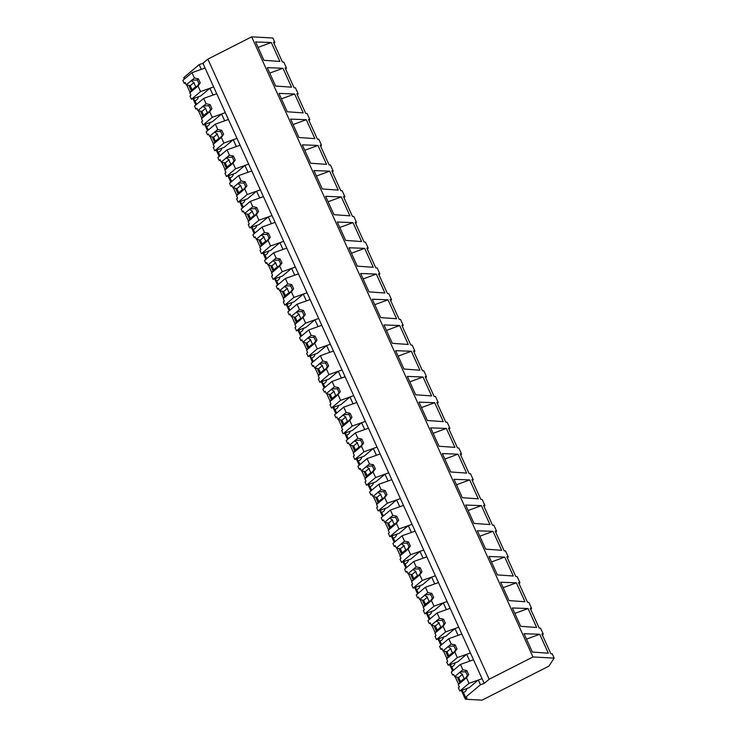 <?xml version="1.0" encoding="UTF-8"?>
<svg xmlns="http://www.w3.org/2000/svg" width="737" height="737" viewBox="0 0 737 737"><rect width="100%" height="100%" fill="white"/><g stroke="black" fill="none" stroke-linecap="round" stroke-linejoin="round"><path stroke-width="1.11" d="M184.351 79.099L183.78 77.855A6.007 0.921 -24.4 0 1 184.268 77.155L199.193 64.626L201.33 69.352L205.07 68.016L484.218 683.402L489.165 679.247L207.871 59.135L202.924 63.29L199.193 64.626M274.035 43.52L274.818 42.322L272.865 38.011L251.667 36.85L207.871 59.135M186.737 85.004L190.118 92.466M192.965 98.721L195.812 105.004M198.41 110.725L201.791 118.196M204.637 124.452L207.484 130.735M210.082 136.456L213.463 143.918M216.3 150.182L219.156 156.465M221.745 162.186L225.135 169.648M227.973 175.913L230.828 182.186M233.417 187.917L236.807 195.379M239.645 201.634L242.491 207.917M245.089 213.638L248.48 221.109M251.317 227.365L254.164 233.647M256.762 239.368L260.152 246.831M262.989 253.095L265.836 259.378M268.434 265.099L271.815 272.561M274.661 278.826L277.508 285.099M280.106 290.829L283.487 298.292M286.334 304.556L289.18 310.83M291.778 316.551L295.159 324.022M297.997 330.277L300.853 336.56M303.441 342.281L306.832 349.743M309.669 356.008L312.516 362.291M315.114 368.012L318.504 375.474M321.341 381.738L324.188 388.012M326.786 393.742L330.176 401.204M333.013 407.469L335.86 413.743M338.458 419.464L341.848 426.935M344.686 433.19L347.532 439.473M350.13 445.194L353.511 452.656M356.358 458.921L359.205 465.204M361.803 470.925L365.183 478.387M368.03 484.651L370.877 490.925M373.475 496.655L376.856 504.117M379.693 510.382L382.549 516.655M385.138 522.376L388.528 529.848M391.365 536.103L394.212 542.386M396.81 548.107L400.2 555.569M403.038 561.834L405.884 568.116M408.482 573.837L411.872 581.3M414.71 587.564L417.557 593.847M420.154 599.568L423.535 607.03M426.382 613.295L429.229 619.568M431.827 625.289L435.208 632.761M438.054 639.016L440.901 645.299M443.499 651.02L446.88 658.482M449.727 664.746L452.573 671.029M455.171 676.75L458.552 684.212M461.39 690.477L465.369 699.238L467.083 697.792A6.007 0.921 -24.4 0 1 465.075 697.967A6.007 0.921 -24.4 0 1 465.563 697.266L463.297 692.264A13.598 6.449 -109.6 0 0 464.199 692.089A13.598 6.449 -109.6 0 0 466.862 688.524M251.667 36.85L532.971 656.962L554.16 658.123L548.853 666.165L482.053 700.15L465.369 699.238M458.865 677.929L457.806 678.307L459.741 682.582M457.806 678.307A13.598 6.449 70.4 0 1 457.723 677.285M447.193 652.208L446.134 652.586L448.068 656.851M446.134 652.586A13.598 6.449 70.4 0 1 446.051 651.554M435.521 626.478L434.462 626.855L436.396 631.121M434.462 626.855A13.598 6.449 70.4 0 1 434.379 625.833M423.858 600.747L422.789 601.125L424.733 605.399M422.789 601.125A13.598 6.449 70.4 0 1 422.706 600.102M412.186 575.017L411.117 575.394L413.061 579.669M411.117 575.394A13.598 6.449 70.4 0 1 411.034 574.372M400.513 549.286L399.445 549.673L401.389 553.938M399.445 549.673A13.598 6.449 70.4 0 1 399.362 548.641M388.841 523.565L387.782 523.943L389.716 528.208M387.782 523.943A13.598 6.449 70.4 0 1 387.69 522.92M377.169 497.834L376.11 498.212L378.044 502.487M376.11 498.212A13.598 6.449 70.4 0 1 376.027 497.189M365.497 472.104L364.437 472.481L366.372 476.756M364.437 472.481A13.598 6.449 70.4 0 1 364.354 471.459M353.824 446.373L352.765 446.76L354.7 451.026M352.765 446.76A13.598 6.449 70.4 0 1 352.682 445.728M342.161 420.652L341.093 421.03L343.037 425.295M341.093 421.03A13.598 6.449 70.4 0 1 341.01 420.007M330.489 394.921L329.421 395.299L331.364 399.574M329.421 395.299A13.598 6.449 70.4 0 1 329.338 394.277M318.817 369.191L317.758 369.569L319.692 373.843M317.758 369.569A13.598 6.449 70.4 0 1 317.665 368.546M307.145 343.46L306.085 343.847L308.02 348.113M306.085 343.847A13.598 6.449 70.4 0 1 305.993 342.816M295.473 317.739L294.413 318.117L296.348 322.382M294.413 318.117A13.598 6.449 70.4 0 1 294.33 317.094M283.8 292.009L282.741 292.386L284.675 296.661M282.741 292.386A13.598 6.449 70.4 0 1 282.658 291.364M272.137 266.278L271.069 266.656L273.003 270.93M271.069 266.656A13.598 6.449 70.4 0 1 270.986 265.633M260.465 240.548L259.396 240.925L261.34 245.2M259.396 240.925A13.598 6.449 70.4 0 1 259.313 239.903M248.793 214.826L247.724 215.204L249.668 219.469M247.724 215.204A13.598 6.449 70.4 0 1 247.641 214.181M237.121 189.096L236.061 189.473L237.996 193.748M236.061 189.473A13.598 6.449 70.4 0 1 235.969 188.451M225.448 163.365L224.389 163.743L226.323 168.018M224.389 163.743A13.598 6.449 70.4 0 1 224.297 162.72M213.776 137.635L212.717 138.012L214.651 142.287M212.717 138.012A13.598 6.449 70.4 0 1 212.634 136.99M202.104 111.913L201.044 112.291L202.979 116.557M201.044 112.291A13.598 6.449 70.4 0 1 200.961 111.269M190.441 86.183L189.372 86.561L191.307 90.835M189.372 86.561A13.598 6.449 70.4 0 1 189.289 85.538M202.924 63.29L205.07 68.016L191.998 72.677L194.421 78.021L198.419 78.859L200.252 82.912L198.032 85.971L200.575 91.581L213.647 86.929L209.907 88.256L213.002 95.082L216.733 93.746L203.67 98.408L206.093 103.751L210.091 104.59L211.924 108.643L209.695 111.702L212.247 117.312L225.31 112.65L221.579 113.986L224.674 120.804L228.406 119.477L215.342 124.138L217.765 129.482L221.763 130.32L223.597 134.374L221.367 137.432L223.919 143.042L236.982 138.381L233.251 139.717L236.347 146.534L240.078 145.207L227.014 149.86L229.437 155.203L233.426 156.051L235.269 160.095L233.039 163.153L235.591 168.773L248.655 164.111L244.924 165.438L245.872 167.539L248.019 172.265L251.75 170.929L238.677 175.59L241.11 180.934L245.099 181.772L246.941 185.825L244.712 188.884L247.254 194.504L260.327 189.842L256.596 191.169L259.691 197.995L263.422 196.659L250.35 201.321L252.773 206.664L256.771 207.502L258.613 211.556L256.384 214.614L258.927 220.225L271.999 215.563L268.268 216.899L269.806 220.308L271.354 223.716L275.094 222.39L262.022 227.051L264.445 232.395L268.443 233.233L270.276 237.286L268.056 240.345L270.599 245.955L283.671 241.294L279.931 242.63L283.026 249.447L286.767 248.12L273.694 252.773L276.117 258.116L280.115 258.963L281.949 263.008L279.728 266.066L282.271 271.686L295.344 267.024L291.603 268.36L294.699 275.177L298.43 273.842L285.366 278.503L287.789 283.846L291.788 284.685L293.621 288.738L291.391 291.797L293.943 297.416L307.007 292.755L303.276 294.081L306.371 300.908L310.102 299.572L297.039 304.234L299.462 309.577L303.46 310.415L305.293 314.469L303.064 317.527L305.615 323.138L318.679 318.485L314.948 319.812L315.897 321.903L318.043 326.629L321.774 325.303L308.702 329.964L311.134 335.307L315.123 336.146L316.965 340.199L314.736 343.258L317.288 348.868L330.351 344.207L326.62 345.542L329.715 352.36L333.446 351.033L320.374 355.685L322.797 361.029L326.795 361.876L328.638 365.921L326.408 368.979L328.951 374.599L342.023 369.937L338.292 371.273L341.378 378.09L345.119 376.754L332.046 381.416L334.469 386.759L338.467 387.598L340.31 391.651L338.08 394.71L340.623 400.329L353.696 395.668L349.964 396.994L353.051 403.821L356.791 402.485L343.718 407.146L346.141 412.49L350.139 413.328L351.973 417.382L349.753 420.44L352.295 426.05L365.368 421.398L361.627 422.725L364.723 429.542L368.454 428.215L355.391 432.877L357.813 438.22L361.812 439.059L363.645 443.112L361.416 446.171L363.967 451.781L377.04 447.119L373.3 448.455L376.395 455.273L380.126 453.946L367.063 458.598L369.486 463.951L373.484 464.789L375.317 468.833L373.088 471.901L375.64 477.512L388.703 472.85L384.972 474.186L385.921 476.277L388.067 481.003L391.798 479.667L378.735 484.329L381.158 489.672L385.147 490.51L386.989 494.564L384.76 497.622L387.312 503.242L400.375 498.581L396.644 499.907L397.593 502.008L399.74 506.734L403.471 505.398L390.398 510.059L392.83 515.403L396.819 516.241L398.662 520.294L396.432 523.353L398.975 528.963L412.047 524.311L408.316 525.638L409.265 527.729L411.412 532.455L415.143 531.128L402.07 535.79L404.493 541.133L408.491 541.971L410.334 546.025L408.105 549.083L410.647 554.694L423.72 550.032L419.989 551.368L423.075 558.185L426.815 556.859L413.743 561.511L416.165 566.864L420.164 567.702L422.006 571.755L419.777 574.814L422.319 580.424L435.392 575.763L431.652 577.099L434.747 583.916L438.487 582.58L425.415 587.242L427.838 592.585L431.836 593.423L433.669 597.477L431.449 600.535L433.992 606.155L447.064 601.493L443.324 602.82L444.273 604.92L446.419 609.646L450.15 608.311L437.087 612.972L439.51 618.315L443.508 619.154L445.341 623.207L443.112 626.266L445.664 631.876L458.727 627.224L454.996 628.55L455.945 630.642L458.092 635.368L461.823 634.041L448.759 638.703L451.182 644.046L455.18 644.884L457.014 648.938L454.784 651.996L457.336 657.607L470.399 652.945L466.668 654.281L469.764 661.098L473.495 659.772L460.432 664.433L462.854 669.776L466.843 670.615L468.686 674.668L466.457 677.727L469.008 683.337L482.072 678.676L478.341 680.011L480.487 684.737L465.563 697.266M532.971 656.962L489.165 679.247M274.818 42.322L273.455 42.249L282.418 62.009L283.782 62.083L284.537 63.741L286.49 68.053L285.127 67.979L294.091 87.74L295.454 87.814L296.21 89.472L298.163 93.783L296.799 93.71L305.763 113.461L307.126 113.535L309.835 119.505L308.471 119.431L317.435 139.192L318.799 139.265L321.507 145.235L320.144 145.161L329.107 164.922L330.462 164.996L331.816 167.972L333.17 170.966L331.816 170.892L340.78 190.653L342.134 190.726L343.488 193.693L344.842 196.696L343.488 196.622L352.443 216.374L353.806 216.457L355.16 219.423L356.515 222.427L355.151 222.344L364.115 242.105L365.478 242.178L366.234 243.836L368.187 248.148L366.823 248.074L375.787 267.835L377.151 267.909L379.859 273.878L378.496 273.805L387.459 293.566L388.823 293.639L391.531 299.609L390.168 299.535L399.132 319.287L400.495 319.37L403.203 325.339L401.84 325.257L410.804 345.017L412.158 345.091L413.512 348.067L414.867 351.061L413.512 350.987L422.476 370.748L423.83 370.822L425.185 373.797L426.539 376.791L425.185 376.718L434.139 396.478L435.503 396.552L438.211 402.522L436.848 402.448L445.811 422.2L447.175 422.283L447.93 423.932L449.883 428.252L448.52 428.179L457.484 447.93L458.847 448.004L461.555 453.974L460.192 453.9L469.156 473.661L470.519 473.734L473.228 479.704L471.864 479.63L480.828 499.391L482.191 499.465L484.9 505.435L483.536 505.361L492.5 525.122L493.854 525.195L495.209 528.162L496.563 531.165L495.209 531.091L504.172 550.843L505.527 550.917L506.881 553.892L508.235 556.886L506.881 556.813L515.836 576.574L517.199 576.647L519.907 582.617L518.544 582.543L527.508 602.304L528.871 602.378L529.627 604.036L531.58 608.347L530.216 608.274L539.18 628.035L540.543 628.108L543.252 634.078L541.888 634.004L550.852 653.756L552.216 653.83L554.16 658.123M279.876 61.447L271.29 42.525L255.601 41.935L263.938 60.305L279.876 61.447M291.548 87.178L282.962 68.255L267.273 67.666L275.601 86.036L291.548 87.178M314.883 138.639L306.297 119.707L290.618 119.118L298.946 137.497L314.883 138.639M294.634 93.986L278.945 93.396L287.273 111.766L303.22 112.908L294.634 93.986L281.414 98.841M373.244 267.282L364.658 248.351L348.97 247.761L357.298 266.131L373.244 267.282M326.555 164.369L317.969 145.438L302.281 144.848L310.618 163.218L326.555 164.369M345.635 240.409L337.297 222.03L352.986 222.62L361.572 241.552L345.635 240.409M349.9 215.821L333.962 214.679L325.625 196.309L341.314 196.899L349.9 215.821M329.642 171.168L313.953 170.579L322.29 188.948L338.228 190.091L329.642 171.168L316.422 176.023M458.027 454.176L442.338 453.587L450.666 471.966L466.604 473.108L458.027 454.176L444.807 459.04M380.642 317.592L372.314 299.222L387.994 299.812L396.58 318.734L380.642 317.592M446.355 428.446L430.666 427.856L438.994 446.235L454.941 447.377L446.355 428.446L433.135 433.31M419.924 370.195L403.987 369.044L395.649 350.674L411.338 351.263L419.924 370.195M384.917 293.004L376.331 274.081L360.642 273.491L368.97 291.861L384.917 293.004M408.252 344.465L399.666 325.533L383.977 324.943L392.314 343.322L408.252 344.465M443.269 421.647L427.331 420.505L418.994 402.135L434.683 402.724L443.269 421.647M485.683 549.148L477.346 530.769L493.035 531.359L501.621 550.29L485.683 549.148M489.948 524.56L474.011 523.417L465.673 505.048L481.362 505.637L489.948 524.56M469.69 479.907L454.001 479.317L462.339 497.687L478.276 498.829L469.69 479.907L456.479 484.762M536.637 627.473L528.051 608.55L512.362 607.961L520.691 626.33L536.637 627.473M431.596 395.916L423.01 376.994L407.321 376.404L415.659 394.774L431.596 395.916M513.293 576.021L504.707 557.089L489.018 556.499L497.355 574.878L513.293 576.021M516.379 582.82L500.69 582.23L509.027 600.6L524.965 601.742L516.379 582.82L503.159 587.675M532.363 652.061L524.035 633.691L539.724 634.271L548.3 653.203L532.363 652.061M196.604 104.341L194.872 100.518A13.598 6.449 -109.6 0 0 195.775 100.343A13.598 6.449 -109.6 0 0 198.428 96.777M194.872 100.518L193.84 100.02L194.255 98.261M285.707 69.241L286.49 68.053M258.07 47.38L271.29 42.525M200.575 91.581L191.417 99.274L200.75 95.948L209.907 88.256M542.46 635.266L543.252 634.078M484.218 683.402L480.487 684.737M526.504 639.136L539.724 634.271M469.008 683.337L459.851 691.03L469.183 687.695L478.341 680.011M463.297 692.264L462.265 691.776L462.679 690.016M457.336 657.607L448.179 665.299L457.511 661.973L466.668 654.281M453.366 670.366L451.624 666.543A13.598 6.449 -109.6 0 0 452.536 666.359A13.598 6.449 -109.6 0 0 455.19 662.803M297.38 94.972L298.163 93.783M269.742 73.11L282.962 68.255M208.276 130.071L206.544 126.248A13.598 6.449 -109.6 0 0 207.447 126.064A13.598 6.449 -109.6 0 0 210.1 122.508M206.544 126.248L205.512 125.751L205.927 123.991M212.247 117.312L203.09 125.004L212.422 121.679L221.579 113.986M309.043 120.702L309.835 119.505M219.948 155.793L218.207 151.969A13.598 6.449 -109.6 0 0 219.11 151.794A13.598 6.449 -109.6 0 0 221.773 148.229M218.207 151.969L217.175 151.481L217.599 149.722M223.919 143.042L214.762 150.735L224.094 147.4L233.251 139.717M320.715 146.433L321.507 145.235M293.086 124.571L306.297 119.707M231.621 181.523L229.88 177.7A13.598 6.449 -109.6 0 0 230.782 177.525A13.598 6.449 -109.6 0 0 233.445 173.96M229.88 177.7L228.848 177.212L229.262 175.452M235.591 168.773L226.434 176.465L235.766 173.131L244.924 165.438M332.387 172.154L333.17 170.966M304.759 150.293L317.969 145.438M243.284 207.254L241.552 203.43A13.598 6.449 -109.6 0 0 242.455 203.255A13.598 6.449 -109.6 0 0 245.117 199.69M241.552 203.43L240.52 202.933L240.935 201.183M247.254 194.504L238.106 202.187L247.439 198.861L256.596 191.169M344.059 197.885L344.842 196.696M254.956 232.984L253.224 229.161A13.598 6.449 -109.6 0 0 254.127 228.986A13.598 6.449 -109.6 0 0 256.789 225.421M253.224 229.161L252.192 228.663L252.607 226.904M258.927 220.225L249.769 227.917L259.111 224.592L268.268 216.899M355.731 223.615L356.515 222.427M328.094 201.754L341.314 196.899M266.628 258.705L264.896 254.891A13.598 6.449 -109.6 0 0 265.799 254.707A13.598 6.449 -109.6 0 0 268.452 251.142M264.896 254.891L263.864 254.394L264.279 252.634M270.599 245.955L261.442 253.648L270.783 250.313L279.931 242.63M367.404 249.346L368.187 248.148M339.766 227.484L352.986 222.62M278.3 284.436L276.568 280.613A13.598 6.449 -109.6 0 0 277.471 280.438A13.598 6.449 -109.6 0 0 280.124 276.872M276.568 280.613L275.537 280.124L275.951 278.365M282.271 271.686L273.114 279.378L282.446 276.043L291.603 268.36M379.067 275.067L379.859 273.878M351.438 253.206L364.658 248.351M289.973 310.166L288.241 306.343A13.598 6.449 -109.6 0 0 289.144 306.168A13.598 6.449 -109.6 0 0 291.797 302.603M288.241 306.343L287.209 305.855L287.623 304.095M293.943 297.416L284.786 305.1L294.118 301.774L303.276 294.081M390.739 300.797L391.531 299.609M363.111 278.936L376.331 274.081M301.645 335.897L299.904 332.074A13.598 6.449 -109.6 0 0 300.807 331.899A13.598 6.449 -109.6 0 0 303.469 328.333M299.904 332.074L298.872 331.576L299.296 329.817M305.615 323.138L296.458 330.83L305.791 327.504L314.948 319.812M402.411 326.528L403.203 325.339M374.783 304.667L387.994 299.812M313.308 361.618L311.576 357.804A13.598 6.449 -109.6 0 0 312.479 357.62A13.598 6.449 -109.6 0 0 315.141 354.055M311.576 357.804L310.544 357.307L310.959 355.547M317.288 348.868L308.13 356.561L317.463 353.235L326.62 345.542M414.083 352.258L414.867 351.061M386.455 330.397L399.666 325.533M324.98 387.349L323.248 383.526A13.598 6.449 -109.6 0 0 324.151 383.351A13.598 6.449 -109.6 0 0 326.813 379.785M323.248 383.526L322.216 383.037L322.631 381.278M328.951 374.599L319.794 382.291L329.135 378.956L338.292 371.273M425.756 377.98L426.539 376.791M398.118 356.128L411.338 351.263M336.652 413.079L334.92 409.256A13.598 6.449 -109.6 0 0 335.823 409.081A13.598 6.449 -109.6 0 0 338.486 405.516M334.92 409.256L333.889 408.768L334.303 407.008M340.623 400.329L331.466 408.012L340.807 404.687L349.964 396.994M437.428 403.71L438.211 402.522M409.79 381.849L423.01 376.994M348.325 438.81L346.593 434.987A13.598 6.449 -109.6 0 0 347.495 434.812A13.598 6.449 -109.6 0 0 350.149 431.246M346.593 434.987L345.561 434.489L345.975 432.73M352.295 426.05L343.138 433.743L352.47 430.417L361.627 422.725M449.1 429.441L449.883 428.252M421.463 407.579L434.683 402.724M359.997 464.54L358.265 460.717A13.598 6.449 -109.6 0 0 359.168 460.533A13.598 6.449 -109.6 0 0 361.821 456.968M358.265 460.717L357.233 460.22L357.648 458.46M363.967 451.781L354.81 459.473L364.142 456.148L373.3 448.455M460.763 455.171L461.555 453.974M371.669 490.262L369.937 486.438A13.598 6.449 -109.6 0 0 370.84 486.263A13.598 6.449 -109.6 0 0 373.493 482.698M369.937 486.438L368.905 485.95L369.32 484.191M375.64 477.512L366.482 485.204L375.815 481.869L384.972 474.186M472.435 480.892L473.228 479.704M383.341 515.992L381.6 512.169A13.598 6.449 -109.6 0 0 382.503 511.994A13.598 6.449 -109.6 0 0 385.165 508.429M381.6 512.169L380.568 511.681L380.983 509.921M387.312 503.242L378.155 510.925L387.487 507.6L396.644 499.907M484.108 506.623L484.9 505.435M395.004 541.723L393.272 537.899A13.598 6.449 -109.6 0 0 394.175 537.724A13.598 6.449 -109.6 0 0 396.838 534.159M393.272 537.899L392.241 537.402L392.655 535.642M398.975 528.963L389.827 536.656L399.159 533.33L408.316 525.638M495.78 532.354L496.563 531.165M468.152 510.492L481.362 505.637M406.677 567.453L404.945 563.63A13.598 6.449 -109.6 0 0 405.847 563.446A13.598 6.449 -109.6 0 0 408.51 559.88M404.945 563.63L403.913 563.132L404.327 561.373M410.647 554.694L401.49 562.386L410.831 559.061L419.989 551.368M507.452 558.084L508.235 556.886M479.815 536.223L493.035 531.359M418.349 593.174L416.617 589.351A13.598 6.449 -109.6 0 0 417.52 589.176A13.598 6.449 -109.6 0 0 420.173 585.611M416.617 589.351L415.585 588.863L416 587.103M422.319 580.424L413.162 588.117L422.504 584.782L431.652 577.099M519.124 583.815L519.907 582.617M491.487 561.953L504.707 557.089M430.021 618.905L428.289 615.082A13.598 6.449 -109.6 0 0 429.192 614.907A13.598 6.449 -109.6 0 0 431.845 611.341M428.289 615.082L427.257 614.594L427.672 612.834M433.992 606.155L424.834 613.838L434.167 610.512L443.324 602.82M530.797 609.536L531.58 608.347M441.693 644.635L439.961 640.812A13.598 6.449 -109.6 0 0 440.864 640.637A13.598 6.449 -109.6 0 0 443.517 637.072M439.961 640.812L438.93 640.315L439.344 638.555M445.664 631.876L436.507 639.569L445.839 636.243L454.996 628.55M514.831 613.405L528.051 608.55M451.624 666.543L450.593 666.045L451.016 664.286M198.032 85.971L195.471 88.118A4.505 2.137 -109.6 0 1 195.176 88.477A4.505 2.137 -109.6 0 1 194.844 88.661A4.505 2.137 -109.6 0 1 194.808 88.68L189.842 92.844L190.92 95.22L189.953 96.031L191.417 99.274M185.346 82.931L184.186 83.336L182.84 80.37L191.998 72.677M194.421 78.021L191.86 80.167A4.505 2.137 -109.6 0 0 191.823 80.186A4.505 2.137 -109.6 0 0 191.5 80.37A4.505 2.137 -109.6 0 0 191.196 80.729L186.24 84.893L185.162 82.526L184.186 83.336M191.86 80.167L197.019 80.038A4.505 2.137 70.4 0 1 198.852 84.092L200.252 82.912M198.419 78.859L197.019 80.038M195.471 88.118L198.852 84.092M194.808 88.68L195.876 86.588L192.071 89.785L189.842 92.844M186.24 84.893L190.238 85.732L192.071 89.785M191.196 80.729L194.043 82.535A4.505 2.137 -109.6 0 0 195.876 86.588M194.043 82.535L190.238 85.732M209.695 111.702L207.143 113.848A4.505 2.137 -109.6 0 1 206.839 114.207A4.505 2.137 -109.6 0 1 206.517 114.392A4.505 2.137 -109.6 0 1 206.48 114.41L201.514 118.574L202.592 120.942L201.616 121.762L203.09 125.004M197.019 108.652L195.858 109.067L194.513 106.1L203.67 98.408M206.093 103.751L203.532 105.898A4.505 2.137 -109.6 0 0 203.495 105.916A4.505 2.137 -109.6 0 0 203.163 106.1A4.505 2.137 -109.6 0 0 202.868 106.46L197.912 110.624L196.834 108.247L195.858 109.067M203.532 105.898L208.682 105.769A4.505 2.137 70.4 0 1 210.524 109.822L211.924 108.643M210.091 104.59L208.682 105.769M207.143 113.848L210.524 109.822M206.48 114.41L207.548 112.319L203.744 115.516L201.514 118.574M197.912 110.624L201.901 111.462L203.744 115.516M202.868 106.46L205.715 108.265A4.505 2.137 -109.6 0 0 207.548 112.319M205.715 108.265L201.901 111.462M221.367 137.432L218.815 139.579A4.505 2.137 -109.6 0 1 218.511 139.929A4.505 2.137 -109.6 0 1 218.189 140.122A4.505 2.137 -109.6 0 1 218.152 140.131L213.186 144.305L214.264 146.672L213.288 147.492L214.762 150.735M208.691 134.383L207.53 134.797L206.185 131.822L215.342 124.138M217.765 129.482L215.204 131.628A4.505 2.137 -109.6 0 0 215.167 131.637A4.505 2.137 -109.6 0 0 214.835 131.831A4.505 2.137 -109.6 0 0 214.541 132.181L209.584 136.354L208.507 133.977L207.53 134.797M215.204 131.628L220.354 131.499A4.505 2.137 70.4 0 1 222.196 135.553L223.597 134.374M221.763 130.32L220.354 131.499M218.815 139.579L222.196 135.553M218.152 140.131L219.221 138.049L215.416 141.246L213.186 144.305M209.584 136.354L213.573 137.193L215.416 141.246M214.541 132.181L217.378 133.996A4.505 2.137 -109.6 0 0 219.221 138.049M217.378 133.996L213.573 137.193M233.039 163.153L230.478 165.309A4.505 2.137 -109.6 0 1 230.184 165.659A4.505 2.137 -109.6 0 1 229.861 165.853A4.505 2.137 -109.6 0 1 229.815 165.862L224.859 170.026L225.937 172.403L224.96 173.223L226.434 176.465M220.354 160.113L219.202 160.528L217.857 157.552L227.014 149.86M229.437 155.203L226.876 157.359A4.505 2.137 -109.6 0 0 226.839 157.368A4.505 2.137 -109.6 0 0 226.508 157.561A4.505 2.137 -109.6 0 0 226.213 157.911L221.247 162.076L220.179 159.708L219.202 160.528M226.876 157.359L232.026 157.221A4.505 2.137 70.4 0 1 233.869 161.274L235.269 160.095M233.426 156.051L232.026 157.221M230.478 165.309L233.869 161.274M229.815 165.862L230.893 163.771L227.088 166.967L224.859 170.026M221.247 162.076L225.246 162.923L227.088 166.967M226.213 157.911L229.05 159.726A4.505 2.137 -109.6 0 0 230.893 163.771M229.05 159.726L225.246 162.923M244.712 188.884L242.151 191.03A4.505 2.137 -109.6 0 1 241.856 191.39A4.505 2.137 -109.6 0 1 241.533 191.574A4.505 2.137 -109.6 0 1 241.487 191.592L236.531 195.756L237.609 198.133L236.632 198.944L238.106 202.187M232.026 185.844L230.874 186.249L229.52 183.283L238.677 175.59M241.11 180.934L238.548 183.08A4.505 2.137 -109.6 0 0 238.502 183.098A4.505 2.137 -109.6 0 0 238.18 183.283A4.505 2.137 -109.6 0 0 237.885 183.642L232.92 187.806L231.842 185.438L230.874 186.249M238.548 183.08L243.698 182.951A4.505 2.137 70.4 0 1 245.532 187.005L246.941 185.825M245.099 181.772L243.698 182.951M242.151 191.03L245.532 187.005M241.487 191.592L242.565 189.501L238.751 192.698L236.531 195.756M232.92 187.806L236.918 188.644L238.751 192.698M237.885 183.642L240.723 185.448A4.505 2.137 -109.6 0 0 242.565 189.501M240.723 185.448L236.918 188.644M256.384 214.614L253.823 216.761A4.505 2.137 -109.6 0 1 253.528 217.12A4.505 2.137 -109.6 0 1 253.206 217.304A4.505 2.137 -109.6 0 1 253.16 217.323L248.203 221.487L249.272 223.855L248.305 224.674L249.769 227.917M243.698 211.565L242.547 211.98L241.192 209.013L250.35 201.321M252.773 206.664L250.221 208.811A4.505 2.137 -109.6 0 0 250.175 208.829A4.505 2.137 -109.6 0 0 249.852 209.013A4.505 2.137 -109.6 0 0 249.557 209.372L244.592 213.537L243.514 211.16L242.547 211.98M250.221 208.811L255.37 208.682A4.505 2.137 70.4 0 1 257.204 212.735L258.613 211.556M256.771 207.502L255.37 208.682M253.823 216.761L257.204 212.735M253.16 217.323L254.237 215.232L250.423 218.428L248.203 221.487M244.592 213.537L248.59 214.375L250.423 218.428M249.557 209.372L252.395 211.178A4.505 2.137 -109.6 0 0 254.237 215.232M252.395 211.178L248.59 214.375M268.056 240.345L265.495 242.491A4.505 2.137 -109.6 0 1 265.2 242.842A4.505 2.137 -109.6 0 1 264.869 243.035A4.505 2.137 -109.6 0 1 264.832 243.044L259.866 247.217L260.944 249.585L259.977 250.405L261.442 253.648M255.37 237.296L254.21 237.71L252.865 234.735L262.022 227.051M264.445 232.395L261.893 234.541A4.505 2.137 -109.6 0 0 261.847 234.55A4.505 2.137 -109.6 0 0 261.524 234.744A4.505 2.137 -109.6 0 0 261.22 235.094L256.264 239.267L255.186 236.89L254.21 237.71M261.893 234.541L267.043 234.412A4.505 2.137 70.4 0 1 268.876 238.466L270.276 237.286M268.443 233.233L267.043 234.412M265.495 242.491L268.876 238.466M264.832 243.044L265.9 240.962L262.096 244.159L259.866 247.217M256.264 239.267L260.262 240.105L262.096 244.159M261.22 235.094L264.067 236.909A4.505 2.137 -109.6 0 0 265.9 240.962M264.067 236.909L260.262 240.105M279.728 266.066L277.167 268.222A4.505 2.137 -109.6 0 1 276.872 268.572A4.505 2.137 -109.6 0 1 276.541 268.765A4.505 2.137 -109.6 0 1 276.504 268.775L271.538 272.939L272.616 275.316L271.64 276.135L273.114 279.378M267.043 263.026L265.882 263.441L264.537 260.465L273.694 252.773M276.117 258.116L273.556 260.272A4.505 2.137 -109.6 0 0 273.519 260.281A4.505 2.137 -109.6 0 0 273.197 260.474A4.505 2.137 -109.6 0 0 272.893 260.824L267.936 264.988L266.858 262.621L265.882 263.441M273.556 260.272L278.706 260.143A4.505 2.137 70.4 0 1 280.548 264.187L281.949 263.008M280.115 258.963L278.706 260.143M277.167 268.222L280.548 264.187M276.504 268.775L277.573 266.683L273.768 269.88L271.538 272.939M267.936 264.988L271.935 265.836L273.768 269.88M272.893 260.824L275.739 262.639A4.505 2.137 -109.6 0 0 277.573 266.683M275.739 262.639L271.935 265.836M291.391 291.797L288.84 293.943A4.505 2.137 -109.6 0 1 288.536 294.303A4.505 2.137 -109.6 0 1 288.213 294.487A4.505 2.137 -109.6 0 1 288.176 294.505L283.211 298.669L284.289 301.046L283.312 301.857L284.786 305.1M278.715 288.757L277.554 289.162L276.209 286.196L285.366 278.503M287.789 283.846L285.228 285.993A4.505 2.137 -109.6 0 0 285.191 286.011A4.505 2.137 -109.6 0 0 284.86 286.196A4.505 2.137 -109.6 0 0 284.565 286.555L279.609 290.719L278.531 288.351L277.554 289.162M285.228 285.993L290.378 285.864A4.505 2.137 70.4 0 1 292.221 289.917L293.621 288.738M291.788 284.685L290.378 285.864M288.84 293.943L292.221 289.917M288.176 294.505L289.245 292.414L285.44 295.611L283.211 298.669M279.609 290.719L283.598 291.557L285.44 295.611M284.565 286.555L287.412 288.36A4.505 2.137 -109.6 0 0 289.245 292.414M287.412 288.36L283.598 291.557M303.064 317.527L300.512 319.674A4.505 2.137 -109.6 0 1 300.208 320.033A4.505 2.137 -109.6 0 1 299.885 320.217A4.505 2.137 -109.6 0 0 299.885 320.217L294.883 324.4L295.961 326.777L294.984 327.587L296.458 330.83M290.387 314.478L289.226 314.892L287.881 311.926L297.039 304.234M299.462 309.577L296.9 311.723A4.505 2.137 -109.6 0 0 296.864 311.742A4.505 2.137 -109.6 0 0 296.532 311.926A4.505 2.137 -109.6 0 0 296.237 312.285L291.272 316.449L290.203 314.073L289.226 314.892M296.9 311.723L302.05 311.594A4.505 2.137 70.4 0 1 303.893 315.648L305.293 314.469M303.46 310.415L302.05 311.594M300.512 319.674L303.893 315.648M299.848 320.236L300.917 318.144L297.112 321.341L294.883 324.4M291.272 316.449L295.27 317.288L297.112 321.341M296.237 312.285L299.075 314.091A4.505 2.137 -109.6 0 0 300.917 318.144M299.075 314.091L295.27 317.288M314.736 343.258L312.175 345.404A4.505 2.137 -109.6 0 1 311.88 345.754A4.505 2.137 -109.6 0 1 311.558 345.948A4.505 2.137 -109.6 0 1 311.511 345.957L306.555 350.13L307.633 352.498L306.656 353.318L308.13 356.561M302.05 340.208L300.899 340.623L299.554 337.647L308.702 329.964M311.134 335.307L308.573 337.454A4.505 2.137 -109.6 0 0 308.536 337.463A4.505 2.137 -109.6 0 0 308.204 337.657A4.505 2.137 -109.6 0 0 307.909 338.007L302.944 342.18L301.875 339.803L300.899 340.623M308.573 337.454L313.722 337.325A4.505 2.137 70.4 0 1 315.565 341.378L316.965 340.199M315.123 336.146L313.722 337.325M312.175 345.404L315.565 341.378M311.511 345.957L312.589 343.875L308.785 347.072L306.555 350.13M302.944 342.18L306.942 343.018L308.785 347.072M307.909 338.007L310.747 339.821A4.505 2.137 -109.6 0 0 312.589 343.875M310.747 339.821L306.942 343.018M326.408 368.979L323.847 371.135A4.505 2.137 -109.6 0 1 323.552 371.485A4.505 2.137 -109.6 0 1 323.23 371.678A4.505 2.137 -109.6 0 1 323.184 371.688L318.227 375.861L319.296 378.228L318.329 379.048L319.794 382.291M313.722 365.939L312.571 366.353L311.217 363.378L320.374 355.685M322.797 361.029L320.245 363.184A4.505 2.137 -109.6 0 0 320.199 363.194A4.505 2.137 -109.6 0 0 319.876 363.387A4.505 2.137 -109.6 0 0 319.582 363.737L314.616 367.91L313.538 365.534L312.571 366.353M320.245 363.184L325.395 363.055A4.505 2.137 70.4 0 1 327.228 367.1L328.638 365.921M326.795 361.876L325.395 363.055M323.847 371.135L327.228 367.1M323.184 371.688L324.262 369.596L320.448 372.793L318.227 375.861M314.616 367.91L318.614 368.749L320.448 372.793M319.582 363.737L322.419 365.552A4.505 2.137 -109.6 0 0 324.262 369.596M322.419 365.552L318.614 368.749M338.08 394.71L335.519 396.856A4.505 2.137 -109.6 0 1 335.224 397.215A4.505 2.137 -109.6 0 1 334.893 397.4A4.505 2.137 -109.6 0 1 334.856 397.418L329.9 401.582L330.968 403.959L330.001 404.77L331.466 408.012M325.395 391.669L324.243 392.075L322.889 389.108L332.046 381.416M334.469 386.759L331.917 388.906A4.505 2.137 -109.6 0 0 331.871 388.924A4.505 2.137 -109.6 0 0 331.549 389.108A4.505 2.137 -109.6 0 0 331.254 389.468L326.288 393.632L325.21 391.264L324.243 392.075M331.917 388.906L337.067 388.777A4.505 2.137 70.4 0 1 338.9 392.83L340.31 391.651M338.467 387.598L337.067 388.777M335.519 396.856L338.9 392.83M334.856 397.418L335.925 395.327L332.12 398.524L329.9 401.582M326.288 393.632L330.287 394.47L332.12 398.524M331.254 389.468L334.091 391.273A4.505 2.137 -109.6 0 0 335.925 395.327M334.091 391.273L330.287 394.47M349.753 420.44L347.191 422.587A4.505 2.137 -109.6 0 1 346.897 422.946A4.505 2.137 -109.6 0 1 346.565 423.13A4.505 2.137 -109.6 0 1 346.528 423.149L341.563 427.313L342.641 429.689L341.673 430.5L343.138 433.743M337.067 417.391L335.906 417.805L334.561 414.839L343.718 407.146M346.141 412.49L343.589 414.636A4.505 2.137 -109.6 0 0 343.543 414.655A4.505 2.137 -109.6 0 0 343.221 414.839A4.505 2.137 -109.6 0 0 342.917 415.198L337.961 419.362L336.883 416.995L335.906 417.805M343.589 414.636L348.739 414.507A4.505 2.137 70.4 0 1 350.572 418.561L351.973 417.382M350.139 413.328L348.739 414.507M347.191 422.587L350.572 418.561M346.528 423.149L347.597 421.057L343.792 424.254L341.563 427.313M337.961 419.362L341.959 420.201L343.792 424.254M342.917 415.198L345.764 417.004A4.505 2.137 -109.6 0 0 347.597 421.057M345.764 417.004L341.959 420.201M361.416 446.171L358.864 448.317A4.505 2.137 -109.6 0 1 358.569 448.676A4.505 2.137 -109.6 0 1 358.237 448.861A4.505 2.137 -109.6 0 1 358.2 448.87L353.235 453.043L354.313 455.411L353.336 456.231L354.81 459.473M348.739 443.121L347.578 443.536L346.233 440.56L355.391 432.877M357.813 438.22L355.252 440.367A4.505 2.137 -109.6 0 0 355.216 440.376A4.505 2.137 -109.6 0 0 354.893 440.569A4.505 2.137 -109.6 0 0 354.589 440.919L349.633 445.093L348.555 442.716L347.578 443.536M355.252 440.367L360.402 440.238A4.505 2.137 70.4 0 1 362.245 444.291L363.645 443.112M361.812 439.059L360.402 440.238M358.864 448.317L362.245 444.291M358.2 448.87L359.269 446.788L355.464 449.985L353.235 453.043M349.633 445.093L353.622 445.931L355.464 449.985M354.589 440.919L357.436 442.734A4.505 2.137 -109.6 0 0 359.269 446.788M357.436 442.734L353.622 445.931M373.088 471.901L370.536 474.048A4.505 2.137 -109.6 0 1 370.232 474.398A4.505 2.137 -109.6 0 1 369.91 474.591A4.505 2.137 -109.6 0 1 369.873 474.6L364.907 478.774L365.985 481.141L365.008 481.961L366.482 485.204M360.411 468.852L359.251 469.266L357.906 466.291L367.063 458.598M369.486 463.951L366.925 466.097A4.505 2.137 -109.6 0 0 366.888 466.106A4.505 2.137 -109.6 0 0 366.556 466.3A4.505 2.137 -109.6 0 0 366.261 466.65L361.305 470.823L360.227 468.446L359.251 469.266M366.925 466.097L372.074 465.968A4.505 2.137 70.4 0 1 373.917 470.013L375.317 468.833M373.484 464.789L372.074 465.968M370.536 474.048L373.917 470.013M369.873 474.6L370.941 472.509L367.137 475.715L364.907 478.774M361.305 470.823L365.294 471.662L367.137 475.715M366.261 466.65L369.108 468.465A4.505 2.137 -109.6 0 0 370.941 472.509M369.108 468.465L365.294 471.662M384.76 497.622L382.208 499.769A4.505 2.137 -109.6 0 1 381.904 500.128A4.505 2.137 -109.6 0 1 381.582 500.322A4.505 2.137 -109.6 0 1 381.536 500.331L376.579 504.495L377.657 506.872L376.681 507.692L378.155 510.925M372.084 494.582L370.923 494.988L369.578 492.021L378.735 484.329M381.158 489.672L378.597 491.819A4.505 2.137 -109.6 0 0 378.56 491.837A4.505 2.137 -109.6 0 0 378.228 492.021A4.505 2.137 -109.6 0 0 377.934 492.38L372.968 496.545L371.899 494.177L370.923 494.988M378.597 491.819L383.747 491.69A4.505 2.137 70.4 0 1 385.589 495.743L386.989 494.564M385.147 490.51L383.747 491.69M382.208 499.769L385.589 495.743M381.536 500.331L382.614 498.24L378.809 501.436L376.579 504.495M372.968 496.545L376.966 497.383L378.809 501.436M377.934 492.38L380.771 494.186A4.505 2.137 -109.6 0 0 382.614 498.24M380.771 494.186L376.966 497.383M396.432 523.353L393.871 525.499A4.505 2.137 -109.6 0 1 393.576 525.859A4.505 2.137 -109.6 0 1 393.254 526.043A4.505 2.137 -109.6 0 1 393.208 526.061L388.252 530.225L389.329 532.602L388.353 533.413L389.827 536.656M383.747 520.304L382.595 520.718L381.25 517.752L390.398 510.059M392.83 515.403L390.269 517.549A4.505 2.137 -109.6 0 0 390.223 517.567A4.505 2.137 -109.6 0 0 389.901 517.752A4.505 2.137 -109.6 0 0 389.606 518.111L384.64 522.275L383.562 519.907L382.595 520.718M390.269 517.549L395.419 517.42A4.505 2.137 70.4 0 1 397.261 521.474L398.662 520.294M396.819 516.241L395.419 517.42M393.871 525.499L397.261 521.474M393.208 526.061L394.286 523.97L390.481 527.167L388.252 530.225M384.64 522.275L388.639 523.113L390.481 527.167M389.606 518.111L392.443 519.917A4.505 2.137 -109.6 0 0 394.286 523.97M392.443 519.917L388.639 523.113M408.105 549.083L405.543 551.23A4.505 2.137 -109.6 0 1 405.249 551.589A4.505 2.137 -109.6 0 1 404.926 551.773A4.505 2.137 -109.6 0 1 404.88 551.792L399.924 555.956L400.992 558.324L400.025 559.143L401.49 562.386M395.419 546.034L394.267 546.449L392.913 543.473L402.07 535.79M404.493 541.133L401.941 543.28A4.505 2.137 -109.6 0 0 401.895 543.289A4.505 2.137 -109.6 0 0 401.573 543.482A4.505 2.137 -109.6 0 0 401.278 543.842L396.313 548.006L395.235 545.629L394.267 546.449M401.941 543.28L407.091 543.151A4.505 2.137 70.4 0 1 408.924 547.204L410.334 546.025M408.491 541.971L407.091 543.151M405.543 551.23L408.924 547.204M404.88 551.792L405.958 549.701L402.144 552.897L399.924 555.956M396.313 548.006L400.311 548.844L402.144 552.897M401.278 543.842L404.116 545.647A4.505 2.137 -109.6 0 0 405.958 549.701M404.116 545.647L400.311 548.844M419.777 574.814L417.216 576.96A4.505 2.137 -109.6 0 1 416.921 577.311A4.505 2.137 -109.6 0 1 416.589 577.504A4.505 2.137 -109.6 0 1 416.552 577.513L411.587 581.686L412.665 584.054L411.697 584.874L413.162 588.117M407.091 571.765L405.94 572.179L404.585 569.204L413.743 561.511M416.165 566.864L413.614 569.01A4.505 2.137 -109.6 0 0 413.568 569.019A4.505 2.137 -109.6 0 0 413.245 569.213A4.505 2.137 -109.6 0 0 412.95 569.563L407.985 573.736L406.907 571.359L405.94 572.179M413.614 569.01L418.763 568.881A4.505 2.137 70.4 0 1 420.597 572.925L422.006 571.755M420.164 567.702L418.763 568.881M417.216 576.96L420.597 572.925M416.552 577.513L417.621 575.431L413.816 578.628L411.587 581.686M407.985 573.736L411.983 574.574L413.816 578.628M412.95 569.563L415.788 571.378A4.505 2.137 -109.6 0 0 417.621 575.431M415.788 571.378L411.983 574.574M431.449 600.535L428.888 602.691A4.505 2.137 -109.6 0 1 428.593 603.041A4.505 2.137 -109.6 0 1 428.261 603.234A4.505 2.137 -109.6 0 0 428.261 603.234L423.259 607.408L424.337 609.785L423.37 610.604L424.834 613.838M418.763 597.495L417.603 597.91L416.258 594.934L425.415 587.242M427.838 592.585L425.277 594.731A4.505 2.137 -109.6 0 0 425.24 594.75A4.505 2.137 -109.6 0 0 424.917 594.934A4.505 2.137 -109.6 0 0 424.613 595.293L419.657 599.457L418.579 597.09L417.603 597.91M425.277 594.731L430.436 594.602A4.505 2.137 70.4 0 1 432.269 598.656L433.669 597.477M431.836 593.423L430.436 594.602M428.888 602.691L432.269 598.656M428.225 603.244L429.293 601.152L425.489 604.349L423.259 607.408M419.657 599.457L423.655 600.305L425.489 604.349M424.613 595.293L427.46 597.099A4.505 2.137 -109.6 0 0 429.293 601.152M427.46 597.099L423.655 600.305M443.112 626.266L440.56 628.412A4.505 2.137 -109.6 0 1 440.265 628.772A4.505 2.137 -109.6 0 1 439.934 628.956A4.505 2.137 -109.6 0 1 439.897 628.974L434.931 633.138L436.009 635.515L435.033 636.326L436.507 639.569M430.436 623.226L429.275 623.631L427.93 620.665L437.087 612.972M439.51 618.315L436.949 620.462A4.505 2.137 -109.6 0 0 436.912 620.48A4.505 2.137 -109.6 0 0 436.59 620.665A4.505 2.137 -109.6 0 0 436.286 621.024L431.329 625.188L430.251 622.82L429.275 623.631M436.949 620.462L442.099 620.333A4.505 2.137 70.4 0 1 443.941 624.386L445.341 623.207M443.508 619.154L442.099 620.333M440.56 628.412L443.941 624.386M439.897 628.974L440.966 626.883L437.161 630.08L434.931 633.138M431.329 625.188L435.318 626.026L437.161 630.08M436.286 621.024L439.132 622.829A4.505 2.137 -109.6 0 0 440.966 626.883M439.132 622.829L435.318 626.026M454.784 651.996L452.232 654.143A4.505 2.137 -109.6 0 1 451.928 654.502A4.505 2.137 -109.6 0 1 451.606 654.686A4.505 2.137 -109.6 0 1 451.569 654.705L446.604 658.869L447.681 661.236L446.705 662.056L448.179 665.299M442.108 648.947L440.947 649.361L439.602 646.395L448.759 638.703M451.182 644.046L448.621 646.192A4.505 2.137 -109.6 0 0 448.584 646.202A4.505 2.137 -109.6 0 0 448.253 646.395A4.505 2.137 -109.6 0 0 447.958 646.754L443.001 650.918L441.924 648.542L440.947 649.361M448.621 646.192L453.771 646.063A4.505 2.137 70.4 0 1 455.613 650.117L457.014 648.938M455.18 644.884L453.771 646.063M452.232 654.143L455.613 650.117M451.569 654.705L452.638 652.614L448.833 655.81L446.604 658.869M443.001 650.918L446.99 651.757L448.833 655.81M447.958 646.754L450.795 648.56A4.505 2.137 -109.6 0 0 452.638 652.614M450.795 648.56L446.99 651.757M466.457 677.727L463.895 679.873A4.505 2.137 -109.6 0 1 463.601 680.223A4.505 2.137 -109.6 0 1 463.278 680.417A4.505 2.137 -109.6 0 1 463.232 680.426L458.276 684.599L459.354 686.967L458.377 687.787L459.851 691.03M453.78 674.677L452.619 675.092L451.274 672.116L460.432 664.433M462.854 669.776L460.293 671.923A4.505 2.137 -109.6 0 0 460.257 671.932A4.505 2.137 -109.6 0 0 459.925 672.126A4.505 2.137 -109.6 0 0 459.63 672.476L454.665 676.649L453.596 674.272L452.619 675.092M460.293 671.923L465.443 671.794A4.505 2.137 70.4 0 1 467.286 675.838L468.686 674.668M466.843 670.615L465.443 671.794M463.895 679.873L467.286 675.838M463.232 680.426L464.31 678.344L460.505 681.541L458.276 684.599M454.665 676.649L458.663 677.487L460.505 681.541M459.63 672.476L462.468 674.291A4.505 2.137 -109.6 0 0 464.31 678.344M462.468 674.291L458.663 677.487M184.932 78.61L184.268 77.155M196.014 104.829L193.84 100.02M465.075 697.967L462.265 691.776M207.687 130.56L205.512 125.751M219.359 156.29L217.175 151.481M231.031 182.011L228.848 177.212M242.703 207.742L240.52 202.933M254.376 233.472L252.192 228.663M266.048 259.203L263.864 254.394M277.711 284.933L275.537 280.124M289.383 310.655L287.209 305.855M301.055 336.385L298.872 331.576M312.728 362.116L310.544 357.307M324.4 387.846L322.216 383.037M336.072 413.568L333.889 408.768M347.744 439.298L345.561 434.489M359.407 465.029L357.233 460.22M371.079 490.759L368.905 485.95M382.752 516.48L380.568 511.681M394.424 542.211L392.241 537.402M406.096 567.941L403.913 563.132M417.768 593.672L415.585 588.863M429.441 619.393L427.257 614.594M441.104 645.124L438.93 640.315M452.776 670.854L450.602 666.045"/></g></svg>
